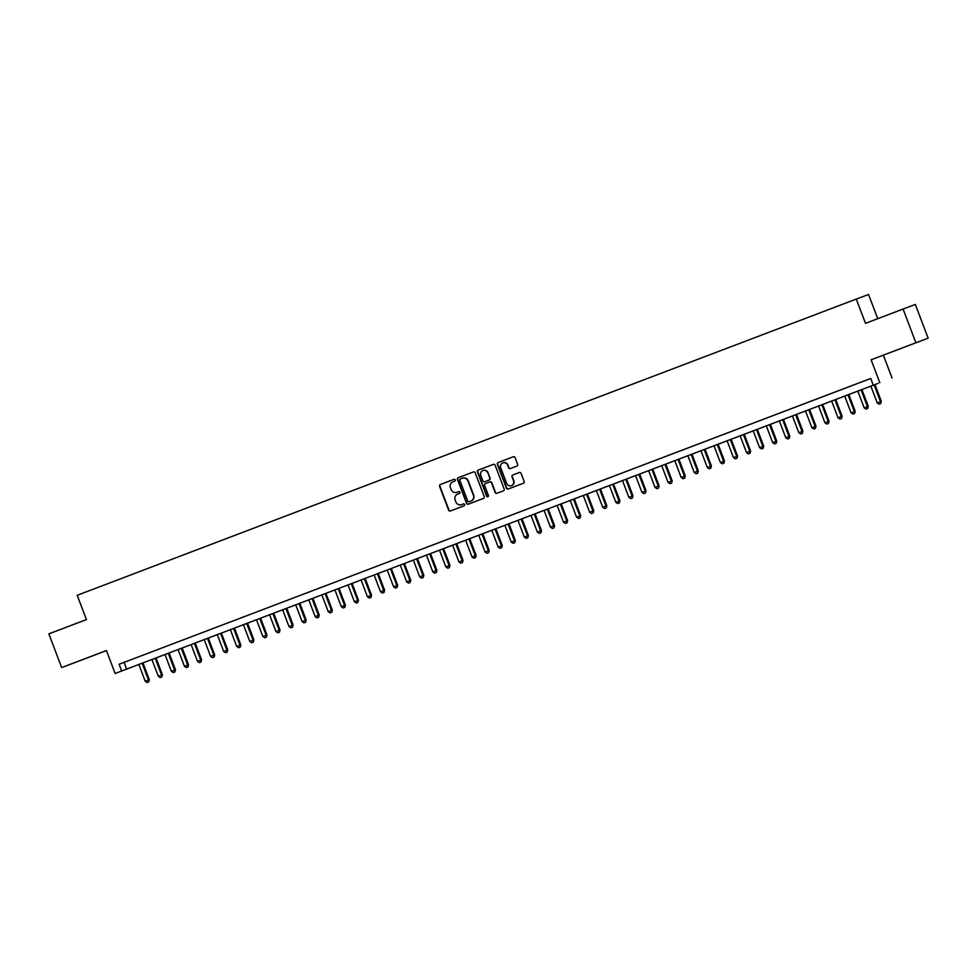 <?xml version="1.0" encoding="UTF-8"?>
<svg xmlns="http://www.w3.org/2000/svg" width="977" height="977" viewBox="0 0 977 977"><rect width="100%" height="100%" fill="white"/><g stroke="black" fill="none" stroke-linecap="round" stroke-linejoin="round"><path stroke-width="1.47" d="M455.245 479.915A0.989 0.965 -110.5 0 0 453.987 479.328L440.358 484.507A1.417 1.368 -110.5 0 0 439.577 486.326L448.626 510.153A1.417 1.368 -110.5 0 0 450.409 510.983L464.051 505.805A0.989 0.965 -110.5 0 0 464.588 504.535A0.989 0.965 -110.5 0 0 463.342 503.949L461.584 504.62A4.531 4.396 -110.5 0 0 461.584 504.62A4.531 4.396 -110.5 0 1 455.868 501.946L455.111 499.955A4.531 4.396 -110.5 0 1 457.602 494.167L459.373 493.495A0.989 0.965 -110.5 0 0 459.923 492.225A0.989 0.965 -110.5 0 0 458.665 491.639L456.906 492.31A4.531 4.396 -110.5 0 1 456.882 492.31A4.531 4.396 -110.5 0 1 451.191 489.636L450.434 487.645A4.531 4.396 -110.5 0 1 452.925 481.856L454.696 481.185A0.989 0.965 -110.5 0 0 455.245 479.915M902.907 347.727L913.654 343.66L902.907 347.727M82.654 659.609L93.413 655.543L82.654 659.609M516.845 466.102A1.417 1.368 -110.5 0 0 517.627 464.295L515.087 457.615A1.417 1.368 -110.5 0 0 513.304 456.772L498.16 462.536A1.417 1.368 -110.5 0 0 497.378 464.344L506.428 488.17A1.417 1.368 -110.5 0 0 508.211 489.013L523.354 483.249A1.417 1.368 -110.5 0 0 524.136 481.441L521.071 473.356A1.417 1.368 -110.5 0 0 519.288 472.526L512.803 474.993A1.417 1.368 -110.5 0 0 512.021 476.8L513.548 480.806A3.786 3.676 -110.5 0 1 511.435 485.654A3.786 3.676 -110.5 0 1 506.684 483.42L500.725 467.727A3.786 3.676 -110.5 0 1 502.825 462.878A3.786 3.676 -110.5 0 1 507.588 465.125L508.577 467.739A1.417 1.368 -110.5 0 0 510.36 468.569L516.845 466.102M873.291 385.194L115.139 673.483L878.262 383.338L873.291 385.194L870.727 378.453L119.109 664.25L121.673 670.991M115.139 673.483L106.432 650.548L61.661 667.572L48.85 633.865L86.428 619.577L77.207 595.298L856.279 299.072L865.5 323.338L903.078 309.05L915.889 342.768L871.118 359.792L879.825 382.715M475.188 472.783A1.417 1.368 -110.5 0 0 473.393 471.952L458.262 477.704A1.417 1.368 -110.5 0 0 457.48 479.512L466.53 503.338A1.417 1.368 -110.5 0 0 468.313 504.181L483.456 498.417A1.417 1.368 -110.5 0 0 484.238 496.609L475.188 472.783M493.422 464.344L478.205 470.12L493.348 464.356A1.417 1.368 -110.5 0 1 493.361 464.356L493.348 464.356M497.195 493.202A1.417 1.368 -110.5 0 1 495.473 492.335L495.144 492.457A1.417 1.368 -110.5 0 0 496.914 493.3L503.411 490.833A1.417 1.368 -110.5 0 0 504.181 489.025L495.131 465.199A1.417 1.368 -110.5 0 0 493.361 464.356M495.144 492.457L491.468 482.797A1.417 1.368 -110.5 0 0 489.685 481.966L485.386 483.603A1.417 1.368 -110.5 0 0 484.604 485.41L488.427 495.473A0.989 0.965 -110.5 0 1 487.877 496.743A0.989 0.965 -110.5 0 1 486.631 496.157L477.423 471.928A1.417 1.368 -110.5 0 1 478.205 470.12M903.078 309.05L915.339 304.47L928.15 338.176L915.889 342.768M61.661 667.572L106.456 650.621M135.241 658.132L127.401 661.111L135.241 658.132M148.309 653.161L140.468 656.141L148.309 653.161M161.376 648.191L153.536 651.171L161.376 648.191M174.456 643.22L166.615 646.2L174.456 643.22M187.523 638.25L179.683 641.23L187.523 638.25M200.59 633.279L192.75 636.259L200.59 633.279M213.67 628.309L205.829 631.289L213.67 628.309M226.737 623.338L218.897 626.318L226.737 623.338M239.805 618.368L231.964 621.348L239.805 618.368M252.884 613.397L245.044 616.377L252.884 613.397M265.952 608.427L258.111 611.407L265.952 608.427M279.031 603.456L271.179 606.436L279.031 603.456M292.099 598.486L284.258 601.466L292.099 598.486M305.166 593.515L297.326 596.495L305.166 593.515M318.246 588.545L310.393 591.525L318.246 588.545M331.313 583.574L323.472 586.566L331.313 583.574M344.38 578.604L336.54 581.596L344.38 578.604M357.46 573.633L349.607 576.625L357.46 573.633M370.527 568.663L362.687 571.655L370.527 568.663M383.595 563.692L375.754 566.684L383.595 563.692M396.674 558.722L388.822 561.714L396.674 558.722M409.742 553.751L401.901 556.743L409.742 553.751M422.809 548.781L414.969 551.773L422.809 548.781M435.889 543.81L428.048 546.802L435.889 543.81M448.956 538.84L441.115 541.832L448.956 538.84M462.023 533.869L454.183 536.861L462.023 533.869M475.103 528.899L467.262 531.891L475.103 528.899M488.17 523.928L480.33 526.921L488.17 523.928M501.238 518.97L493.397 521.95L501.238 518.97M514.317 514L506.477 516.98L514.317 514M527.385 509.029L519.544 512.009L527.385 509.029M540.452 504.059L532.612 507.039L540.452 504.059M553.532 499.088L545.691 502.068L553.532 499.088M566.599 494.118L558.759 497.098L566.599 494.118M579.679 489.147L571.826 492.127L579.679 489.147M592.746 484.177L584.905 487.157L592.746 484.177M605.813 479.206L597.973 482.186L605.813 479.206M618.893 474.236L611.04 477.216L618.893 474.236M631.96 469.265L624.12 472.245L631.96 469.265M645.028 464.295L637.187 467.275L645.028 464.295M658.107 459.324L650.255 462.304L658.107 459.324M671.175 454.354L663.334 457.334L671.175 454.354M684.242 449.383L676.402 452.363L684.242 449.383M697.322 444.413L689.469 447.393L697.322 444.413M710.389 439.442L702.548 442.422L710.389 439.442M723.456 434.472L715.616 437.452L723.456 434.472M736.536 429.501L728.683 432.481L736.536 429.501M749.603 424.531L741.763 427.511L749.603 424.531M762.671 419.56L754.83 422.54L762.671 419.56M775.75 414.59L767.91 417.57L775.75 414.59M788.818 409.619L780.977 412.599L788.818 409.619M801.885 404.649L794.045 407.629L801.885 404.649M814.965 399.678L807.124 402.658L814.965 399.678M828.032 394.708L820.192 397.688L828.032 394.708M841.099 389.738L833.259 392.717L841.099 389.738M854.179 384.767L846.338 387.747L854.179 384.767M119.109 664.25L870.739 378.49M860.236 382.471L868.077 379.491L860.236 382.459M877.737 318.685L868.541 294.48L856.279 299.072M871.118 359.792L928.15 338.176M883.379 355.201L892.086 378.123M124.079 662.394L126.644 669.135M458.665 491.639L456.882 492.31M463.403 503.924L461.913 504.498M454.049 479.304L440.688 484.384A1.417 1.368 -110.5 0 0 439.906 486.192L448.956 510.018A1.417 1.368 -110.5 0 0 450.678 510.886M473.466 471.928L458.592 477.582A1.417 1.368 -110.5 0 0 457.81 479.389L466.859 503.216A1.417 1.368 -110.5 0 0 468.581 504.083M460.375 479.023A0.989 0.965 -110.5 0 0 459.825 480.293L467.775 501.201A0.989 0.965 -110.5 0 0 469.021 501.787L470.877 501.079A4.531 4.396 -110.5 0 0 473.381 495.278L467.946 480.989A4.531 4.396 -110.5 0 0 462.231 478.315L460.375 479.023M469.339 501.665A0.989 0.965 -110.5 0 0 469.351 501.665L471.207 500.957A4.531 4.396 -110.5 0 0 473.711 495.156L473.381 495.278M462.28 478.303L462.561 478.193A4.531 4.396 -110.5 0 1 468.276 480.867L473.711 495.156M495.473 492.335L491.797 482.675A1.417 1.368 -110.5 0 0 490.014 481.844L489.697 481.954M478.535 469.998A1.417 1.368 -110.5 0 0 477.765 471.806L486.961 496.023A0.989 0.965 -110.5 0 0 488.036 496.658M487.657 472.77A3.786 3.676 -110.5 0 0 482.907 470.535A3.786 3.676 -110.5 0 0 480.794 475.384L482.894 480.904A1.417 1.368 -110.5 0 0 484.677 481.746L488.976 480.11A1.417 1.368 -110.5 0 0 489.758 478.303L487.987 472.648A3.786 3.676 -110.5 0 0 483.065 470.474M484.995 481.624A1.417 1.368 -110.5 0 0 485.007 481.624L489.306 479.988A1.417 1.368 -110.5 0 0 490.088 478.18L489.758 478.303M487.987 472.648L490.088 478.18M502.996 462.817A3.786 3.676 -110.5 0 1 507.918 464.991L508.907 467.617A1.417 1.368 -110.5 0 0 510.629 468.471M511.606 485.593A3.786 3.676 -110.5 0 0 513.878 480.684L513.548 480.806M519.349 472.502L513.133 474.871A1.417 1.368 -110.5 0 0 512.351 476.678L513.878 480.684M513.365 456.748L498.49 462.402A1.417 1.368 -110.5 0 0 497.708 464.222L506.758 488.048A1.417 1.368 -110.5 0 0 508.48 488.903M138.868 664.494L145.219 681.225L148.492 679.992L149.322 679.674L142.96 662.943M148.431 682.019L147.124 682.52L148.76 681.897L148.492 679.992L142.141 663.261M147.124 682.52L145.219 681.225M149.322 679.674L148.76 681.897M151.936 659.524L158.298 676.255L162.39 674.704L156.039 657.973M161.498 677.049L160.191 677.549L161.828 676.927L161.559 675.022L155.209 658.29M160.191 677.549L158.298 676.255M162.39 674.704L161.828 676.927M165.015 654.553L171.366 671.284L174.639 670.051L175.469 669.733L169.106 653.002M174.565 672.078L173.259 672.579L174.895 671.956L174.639 670.051L168.276 653.32M173.259 672.579L171.366 671.284M175.469 669.733L174.895 671.956M178.083 649.583L184.433 666.314L187.706 665.081L188.537 664.763L182.174 648.032M187.645 667.108L186.338 667.609L187.975 666.986L187.706 665.081L181.356 648.349M186.338 667.609L184.433 666.314M188.537 664.763L187.975 666.986M191.15 644.612L197.513 661.344L201.604 659.793L195.253 643.061M200.712 662.137L199.406 662.638L201.042 662.015L200.773 660.11L194.423 643.379M199.406 662.638L197.513 661.344M201.604 659.793L201.042 662.015M204.23 639.642L210.58 656.373L213.853 655.14L214.684 654.822L208.321 638.091M213.78 657.167L212.473 657.668L214.122 657.045L213.853 655.14L207.49 638.408M212.473 657.668L210.58 656.373M214.684 654.822L214.122 657.045M217.297 634.671L223.66 651.403L226.92 650.169L227.751 649.852L221.388 633.12M226.859 652.196L225.553 652.697L227.189 652.074L226.92 650.169L220.57 633.438M225.553 652.697L223.66 651.403M227.751 649.852L227.189 652.074M230.364 629.701L236.727 646.432L240.818 644.881L234.468 628.15M239.927 647.226L238.62 647.727L240.257 647.104L239.988 645.199L233.637 628.467M238.62 647.727L236.727 646.432M240.818 644.881L240.257 647.104M243.444 624.73L249.794 641.462L253.067 640.228L253.898 639.911L247.535 623.179M252.994 642.255L251.687 642.756L253.336 642.133L253.067 640.228L246.705 623.497M251.687 642.756L249.794 641.462M253.898 639.911L253.336 642.133M256.511 619.76L262.874 636.491L266.135 635.258L266.965 634.94L260.603 618.209M266.074 637.285L264.767 637.786L266.403 637.163L266.135 635.258L259.784 618.526M264.767 637.786L262.874 636.491M266.965 634.94L266.403 637.163M269.591 614.802L275.941 631.533L279.214 630.287L280.033 629.97L273.682 613.238M279.141 632.314L277.834 632.815L279.471 632.192L279.214 630.287L272.852 613.556M277.834 632.815L275.941 631.533M280.033 629.97L279.471 632.192M282.658 609.831L289.009 626.562L292.282 625.317L293.112 624.999L286.75 608.268M292.208 627.344L290.902 627.845L292.55 627.222L292.282 625.317L285.919 608.586M290.902 627.845L289.009 626.562M293.112 624.999L292.55 627.222M295.726 604.861L302.088 621.592L306.18 620.029L299.829 603.298M305.288 622.373L303.981 622.874L305.618 622.251L305.349 620.346L298.999 603.615M303.981 622.874L302.088 621.592M306.18 620.029L305.618 622.251M308.805 599.89L315.156 616.621L318.429 615.376L319.247 615.058L312.896 598.327M318.355 617.403L317.049 617.904L318.685 617.281L318.429 615.376L312.066 598.645M317.049 617.904L315.156 616.621M319.247 615.058L318.685 617.281M321.873 594.92L328.223 611.651L331.496 610.405L332.327 610.088L325.964 593.357M331.435 612.432L330.116 612.933L331.765 612.31L331.496 610.405L325.133 593.674M330.116 612.933L328.223 611.651M332.327 610.088L331.765 612.31M334.94 589.949L341.303 606.68L345.394 605.117L339.043 588.386M344.502 607.462L343.196 607.963L344.832 607.34L344.563 605.435L338.213 588.704M343.196 607.963L341.303 606.68M345.394 605.117L344.832 607.34M348.02 584.979L354.37 601.71L357.643 600.464L358.461 600.147L352.111 583.416M357.57 602.491L356.263 602.992L357.9 602.369L357.643 600.464L351.28 583.733M356.263 602.992L354.37 601.71M358.461 600.147L357.9 602.369M361.087 580.008L367.437 596.739L370.71 595.494L371.541 595.176L365.178 578.445M370.649 597.521L369.343 598.022L370.979 597.399L370.71 595.494L364.36 578.763M369.343 598.022L367.437 596.739M371.541 595.176L370.979 597.399M374.154 575.038L380.517 591.769L384.608 590.206L378.258 573.475M383.717 592.55L382.41 593.051L384.046 592.428L383.778 590.523L377.427 573.792M382.41 593.051L380.517 591.769M384.608 590.206L384.046 592.428M387.234 570.067L393.584 586.798L397.676 585.247L391.325 568.504M396.784 587.58L395.477 588.081L397.114 587.458L396.857 585.553L390.495 568.822M395.477 588.081L393.584 586.798M397.676 585.247L397.114 587.458M400.301 565.097L406.652 581.828L410.755 580.277L404.393 563.534M409.864 582.61L408.557 583.11L410.193 582.487L409.925 580.582L403.574 563.851M408.557 583.11L406.652 581.828M410.755 580.277L410.193 582.487M413.369 560.126L419.731 576.857L423.823 575.306L417.472 558.563M422.931 577.639L421.624 578.14L423.261 577.517L422.992 575.612L416.642 558.881M421.624 578.14L419.731 576.857M423.823 575.306L423.261 577.517M426.448 555.156L432.799 571.887L436.902 570.336L430.539 553.593M435.998 572.669L434.692 573.169L436.328 572.546L436.072 570.641L429.709 553.91M434.692 573.169L432.799 571.887M436.902 570.336L436.328 572.546M439.516 550.185L445.866 566.916L449.97 565.365L443.607 548.622M449.078 567.698L447.771 568.199L449.408 567.576L449.139 565.671L442.789 548.94M447.771 568.199L445.866 566.916M449.97 565.365L449.408 567.576M452.583 545.215L458.946 561.946L463.037 560.395L456.686 543.652M462.145 562.728L460.839 563.228L462.475 562.605L462.206 560.7L455.856 543.969M460.839 563.228L458.946 561.946M463.037 560.395L462.475 562.605M465.663 540.244L472.013 556.975L476.117 555.424L469.754 538.681M475.213 557.757L473.906 558.258L475.543 557.635L475.286 555.73L468.923 538.999M473.906 558.258L472.013 556.975M476.117 555.424L475.543 557.635M478.73 535.274L485.08 552.005L489.184 550.454L482.821 533.711M488.292 552.787L486.986 553.287L488.622 552.664L488.353 550.759L482.003 534.028M486.986 553.287L485.08 552.005M489.184 550.454L488.622 552.664M491.797 530.303L498.16 547.035L502.251 545.484L495.901 528.74M501.36 547.816L500.053 548.317L501.69 547.694L501.421 545.789L495.07 529.058M500.053 548.317L498.16 547.035M502.251 545.484L501.69 547.694M504.877 525.333L511.227 542.064L515.331 540.513L508.968 523.77M514.427 542.846L513.12 543.346L514.769 542.723L514.5 540.818L508.138 524.087M513.12 543.346L511.227 542.064M515.331 540.513L514.769 542.723M517.944 520.362L524.307 537.094L528.398 535.543L522.036 518.799M527.507 537.887L526.2 538.376L527.836 537.753L527.568 535.848L521.217 519.117M526.2 538.376L524.307 537.094M528.398 535.543L527.836 537.753M531.012 515.392L537.374 532.123L541.466 530.572L535.115 513.829M540.574 532.917L539.267 533.405L540.904 532.783L540.635 530.877L534.285 514.146M539.267 533.405L537.374 532.123M541.466 530.572L540.904 532.783M544.091 510.421L550.442 527.153L554.545 525.602L548.182 508.858M553.641 527.946L552.335 528.435L553.983 527.812L553.715 525.907L547.352 509.176M552.335 528.435L550.442 527.153M554.545 525.602L553.983 527.812M557.159 505.451L563.521 522.182L567.613 520.631L561.25 503.888M566.721 522.976L565.414 523.464L567.051 522.842L566.782 520.936L560.432 504.205M565.414 523.464L563.521 522.182M567.613 520.631L567.051 522.842M570.238 500.48L576.589 517.212L580.68 515.661L574.329 498.917M579.788 518.005L578.482 518.494L580.118 517.871L579.862 515.966L573.499 499.235M578.482 518.494L576.589 517.212M580.68 515.661L580.118 517.871M583.306 495.51L589.656 512.241L593.76 510.69L587.397 493.947M592.856 513.035L591.549 513.523L593.198 512.901L592.929 510.995L586.566 494.264M591.549 513.523L589.656 512.241M593.76 510.69L593.198 512.901M596.373 490.539L602.736 507.271L606.827 505.72L600.464 488.976M605.935 508.064L604.629 508.553L606.265 507.93L605.996 506.025L599.646 489.294M604.629 508.553L602.736 507.271M606.827 505.72L606.265 507.93M609.453 485.569L615.803 502.3L619.894 500.749L613.544 484.006M619.003 503.094L617.696 503.582L619.333 502.96L619.076 501.054L612.713 484.323M617.696 503.582L615.803 502.3M619.894 500.749L619.333 502.96M622.52 480.599L628.87 497.33L632.974 495.779L626.611 479.035M632.082 498.123L630.763 498.612L632.412 497.989L632.143 496.084L625.781 479.353M630.763 498.612L628.87 497.33M632.974 495.779L632.412 497.989M635.587 475.628L641.95 492.359L646.041 490.808L639.691 474.065M645.15 493.153L643.843 493.641L645.479 493.019L645.211 491.113L638.86 474.382M643.843 493.641L641.95 492.359M646.041 490.808L645.479 493.019M648.667 470.658L655.017 487.389L659.109 485.838L652.758 469.094M658.217 488.182L656.91 488.671L658.547 488.048L658.29 486.143L651.928 469.412M656.91 488.671L655.017 487.389M659.109 485.838L658.547 488.048M661.734 465.687L668.085 482.418L672.188 480.867L665.826 464.124M671.297 483.212L669.99 483.7L671.626 483.09L671.358 481.172L665.007 464.441M669.99 483.7L668.085 482.418M672.188 480.867L671.626 483.09M674.802 460.717L681.164 477.448L685.256 475.897L678.905 459.153M684.364 478.242L683.057 478.73L684.694 478.119L684.425 476.202L678.075 459.471M683.057 478.73L681.164 477.448M685.256 475.897L684.694 478.119M687.881 455.746L694.232 472.477L698.323 470.926L691.972 454.183M697.431 473.271L696.125 473.76L697.761 473.149L697.505 471.232L691.142 454.5M696.125 473.76L694.232 472.477M698.323 470.926L697.761 473.149M700.949 450.776L707.299 467.507L711.403 465.956L705.04 449.225M710.511 468.301L709.204 468.789L710.841 468.178L710.572 466.261L704.222 449.53M709.204 468.789L707.299 467.507M711.403 465.956L710.841 468.178M714.016 445.805L720.379 462.536L724.47 460.985L718.119 444.254M723.578 463.33L722.272 463.819L723.908 463.208L723.639 461.291L717.289 444.559M722.272 463.819L720.379 462.536M724.47 460.985L723.908 463.208M727.096 440.835L733.446 457.566L737.55 456.015L731.187 439.284M736.646 458.36L735.339 458.848L736.976 458.237L736.719 456.32L730.356 439.589M735.339 458.848L733.446 457.566M737.55 456.015L736.976 458.237M740.163 435.864L746.513 452.595L750.617 451.044L744.254 434.313M749.725 453.389L748.419 453.878L750.055 453.267L749.786 451.35L743.436 434.618M748.419 453.878L746.513 452.595M750.617 451.044L750.055 453.267M753.23 430.894L759.593 447.625L763.684 446.074L757.334 429.343M762.793 448.419L761.486 448.907L763.122 448.296L762.854 446.379L756.503 429.648M761.486 448.907L759.593 447.625M763.684 446.074L763.122 448.296M766.31 425.923L772.66 442.654L776.764 441.103L770.401 424.372M775.86 443.448L774.553 443.937L776.19 443.326L775.933 441.409L769.571 424.677M774.553 443.937L772.66 442.654M776.764 441.103L776.19 443.326M779.377 420.953L785.728 437.684L789.831 436.133L783.469 419.402M788.94 438.478L787.633 438.966L789.269 438.355L789.001 436.438L782.65 419.707M787.633 438.966L785.728 437.684M789.831 436.133L789.269 438.355M792.445 415.982L798.807 432.713L802.899 431.162L796.548 414.431M802.007 433.507L800.7 434.008L802.337 433.385L802.068 431.468L795.718 414.737M800.7 434.008L798.807 432.713M802.899 431.162L802.337 433.385M805.524 411.012L811.875 427.743L815.978 426.192L809.615 409.461M815.074 428.537L813.768 429.037L815.416 428.414L815.148 426.497L808.785 409.766M813.768 429.037L811.875 427.743M815.978 426.192L815.416 428.414M818.592 406.041L824.954 422.772L829.046 421.221L822.683 404.49M828.154 423.566L826.847 424.067L828.484 423.444L828.215 421.527L821.865 404.796M826.847 424.067L824.954 422.772M829.046 421.221L828.484 423.444M831.659 401.071L838.022 417.802L842.113 416.251L835.762 399.52M841.221 418.596L839.915 419.096L841.551 418.474L841.282 416.556L834.932 399.825M839.915 419.096L838.022 417.802M842.113 416.251L841.551 418.474M844.739 396.1L851.089 412.831L855.193 411.28L848.83 394.549M854.289 413.625L852.982 414.126L854.631 413.503L854.362 411.586L847.999 394.855M852.982 414.126L851.089 412.831M855.193 411.28L854.631 413.503M857.806 391.13L864.169 407.861L868.26 406.31L861.897 389.579M867.368 408.655L866.062 409.155L867.698 408.533L867.429 406.615L861.079 389.884M866.062 409.155L864.169 407.861M868.26 406.31L867.698 408.533M870.886 386.159L877.236 402.89L881.327 401.339L874.977 384.608M880.436 403.684L879.129 404.185L880.765 403.562L880.509 401.645L874.146 384.914M879.129 404.185L877.236 402.89M881.327 401.339L880.765 403.562"/></g></svg>
